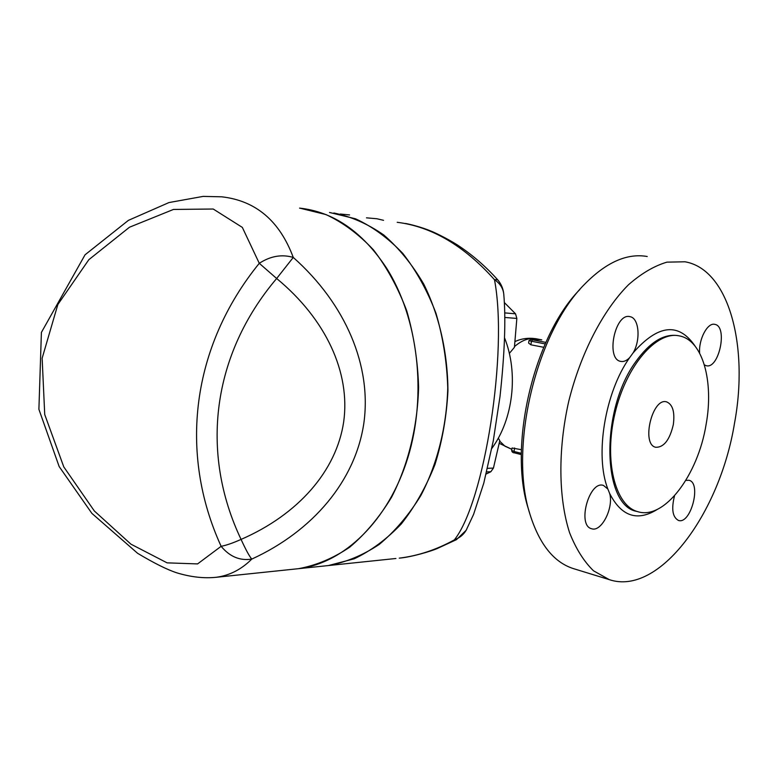 <?xml version="1.0" encoding="UTF-8"?>
<svg xmlns="http://www.w3.org/2000/svg" width="778" height="778" viewBox="0 0 778 778"><rect width="100%" height="100%" fill="white"/><g stroke="black" fill="none" stroke-linecap="round" stroke-linejoin="round"><path stroke-width="1.17" d="M673.33 424.564C669.77 439.823 663.935 447.399 655.805 447.292C640.916 444.705 652.246 397.111 666.639 401.886C672.727 404.472 674.954 412.039 673.33 424.564M607.851 489.002L609.67 493.515C613.861 507.927 601.336 532.512 591.581 528.719C576.79 525.51 589.257 480.162 603.475 485.433L607.851 489.002C594.645 455.451 604.934 392.248 629.694 357.588C626.679 360.72 623.684 361.984 620.688 361.381C605.372 359.135 615.106 312.289 630.015 316.675C639.146 317.969 640.897 340.112 633.068 352.94L629.694 357.588M706.123 424.36C698.002 475.173 664.217 520.229 637.775 511.671C615.058 505.788 603.65 460.391 615.067 412.962C626.193 365.466 656.797 330.358 679.68 335.96C702.709 340.394 713.971 381.463 706.123 424.36M685.836 480.405L688.977 480.279C701.805 482.817 690.747 524.907 678.426 520.424C672.532 517.175 671.229 508.977 674.516 495.829M699.626 353.105C698.508 339.325 707.61 322.218 714.817 324.368C728.082 326.206 719.028 369.521 706.21 365.689L704.391 364.892M528.447 509.133C507.908 446.621 533.533 336.427 579.863 289.484M647.218 256.507C627.068 252.976 606.15 262.274 584.472 284.378C535.779 332.916 508.491 449.13 530.061 514.589C539.436 544.211 553.79 562.193 573.133 568.524M734.549 423.028C719.874 513.733 658.956 596.376 609.31 579.649L593.536 570.819C583.967 561.531 576.002 548.869 569.622 532.833C558.448 498.309 557.826 449.83 568.699 401.477C580.641 353.377 602.931 310.364 628.468 284.777C641.383 273.448 654.21 265.911 666.94 262.147L685.019 261.787C728.947 269.392 748.883 345.977 734.549 423.028M504.543 337.837C518.663 373.09 513.217 419.41 491.832 448.4M383.554 220.32L376.863 218.744L366.477 217.84M340.249 214.028L349.575 214.932M539.076 339.694L541.371 339.811M531.248 339.296L534.019 339.471M543.705 347.299L530.888 344.8L528.602 343.069L528.991 340.57L531.452 341.241L532.541 339.83C530.518 339.422 530.178 339.247 531.52 339.305M511.661 450.452C511.943 452.047 512.906 452.854 514.53 452.864L521.338 454.605L514.53 452.864L514.044 451.473L511.661 450.452L512.05 448.002L521.406 449.694M216.051 577.305C203.904 578.54 190.911 577.072 177.053 572.909C167.338 569.778 154.17 563.233 137.57 553.275L91.882 513.373L59.157 466.547L38.9 409.316L41.399 332.43L85.055 254.795L128.389 220.369L168.982 202.552L203.136 196.396L221.749 196.815C255.806 200.685 279.642 220.894 293.267 257.43L276.657 278.505L259.278 263.314C191.505 346.589 178.454 453.117 221.137 546.312C226.262 545.339 232.914 543.044 241.073 539.407C245.77 549.686 249.339 556.251 251.79 559.09C313.262 530.888 355.245 480.668 363.812 423.465C371.933 366.224 345.918 304.198 293.267 257.43C281.86 254.066 270.53 256.02 259.278 263.314L242.337 227.4L213.221 209.019L173.455 209.447L129.469 227.234L88.838 259.687L57.844 304.529L42.138 358.23L44.725 414.518L63.777 466.888L94.352 510.99L130.918 544.153L167.095 562.854L197.583 563.914L221.137 546.312C229.753 556.708 239.974 560.977 251.79 559.09C241.336 569.515 229.422 575.584 216.051 577.305L298.256 568.708M298.227 568.708C343.798 563.418 388.436 520.842 407.857 457.697C427.258 394.621 418.204 317.716 386.316 267.72C362.295 231.63 333.373 211.762 299.559 208.115M329.512 212.462L355.546 218.812C372.545 226.651 388.3 238.194 402.81 253.434C416.249 270.627 427.307 290.554 435.962 313.223C442.983 337.049 446.912 361.916 447.749 387.814C446.718 426.684 437.285 464.116 420.879 495.469C408.81 515.085 394.923 531.403 379.207 544.444C362.801 555.327 345.792 562.377 328.19 565.577L325.233 565.888M299.851 208.154L325.972 214.572C343.04 222.537 358.853 234.295 373.43 249.835C386.938 267.369 398.044 287.724 406.758 310.889C413.818 335.24 417.767 360.661 418.603 387.143C417.553 426.889 408.071 465.166 391.577 497.2C379.44 517.234 365.485 533.893 349.701 547.187C333.227 558.283 316.16 565.45 298.499 568.679L328.19 565.577M503.794 294.463L503.774 294.24C503.142 288.288 500.05 283.435 494.477 279.681C508.258 351.559 484.47 502.189 454.371 539.874C459.506 537.997 463.435 534.797 466.148 530.285L466.712 529.264M466.148 530.275L473.578 514.414L483.799 483.07L493.262 440.922L499.991 396.605C504.708 353.377 505.963 319.252 503.774 294.24L503.774 294.24C503.269 288.735 501.207 283.882 497.609 279.701L494.477 279.681C464.145 245.751 431.722 226.622 397.198 222.294M456.462 539.65L437.032 548.626C431.352 551.077 411.951 557.058 399.25 558.147L399.25 558.147C418.01 555.862 436.38 549.774 454.371 539.874L456.462 539.65L466.148 530.285M333.83 212.997C351.17 216.566 367.819 223.889 383.758 234.975C398.968 248.153 412.291 264.53 423.747 284.096C439.21 315.314 447.7 352.395 447.943 390.819C446.621 416.425 442.293 441.009 434.96 464.573C426.043 487.018 414.83 506.799 401.322 523.915C386.802 539.144 371.106 550.766 354.223 558.798L328.423 565.548L395.914 558.487M498.28 438.16L499.797 440.64L493.437 468.084L490.85 471.731L486.143 474.016M504.3 302.506L515.532 313.806L516.845 318.435L514.414 347.338L509.327 353.426M637.765 511.671L636.705 511.389C602.24 505.642 600.071 410.531 635.529 362.003C649.795 342.096 664.033 333.324 678.26 335.697M609.67 493.515C621.476 516.543 637.425 521.795 657.536 509.279M695.231 346.317C678.815 322.102 658.091 324.309 633.068 352.94M534.262 339.48L541.031 339.782M545.855 342.398L532.541 339.83M530.888 344.8L531.452 341.241L545.184 343.895M521.348 453.331L514.044 451.473L514.598 447.972M276.657 278.505C326.001 319.213 350.557 372.584 343.681 421.871C336.368 471.108 298.169 514.569 241.073 539.407C199.8 452.553 211.986 354.768 276.657 278.505M486.668 471.906L490.85 471.731M499.68 441.136L504.98 446.212L511.749 449.276M541.789 339.85L537.024 338.936C529.672 337.409 522.155 339.957 514.472 346.599M493.437 468.084L487.524 468.327M504.757 317.453L516.845 318.435M515.532 313.806L504.679 312.892M636.705 511.389L637.649 511.642M630.015 316.675L629.528 316.588M528.447 509.113L529.954 514.239M609.291 579.639L573.104 568.514M531.423 339.296L534.107 339.471M531.355 339.286L528.991 340.57M534.175 339.471L539.631 339.704M497.609 279.71C485.268 265.979 471.75 254.328 457.065 244.759C446.426 237.99 432.393 231.494 430.934 231.085C421.481 227.03 408.411 223.869 405.348 223.471M511.846 449.295L499.184 443.295M514.89 341.63C521.211 338.615 528.223 337.642 535.925 338.722"/></g></svg>
